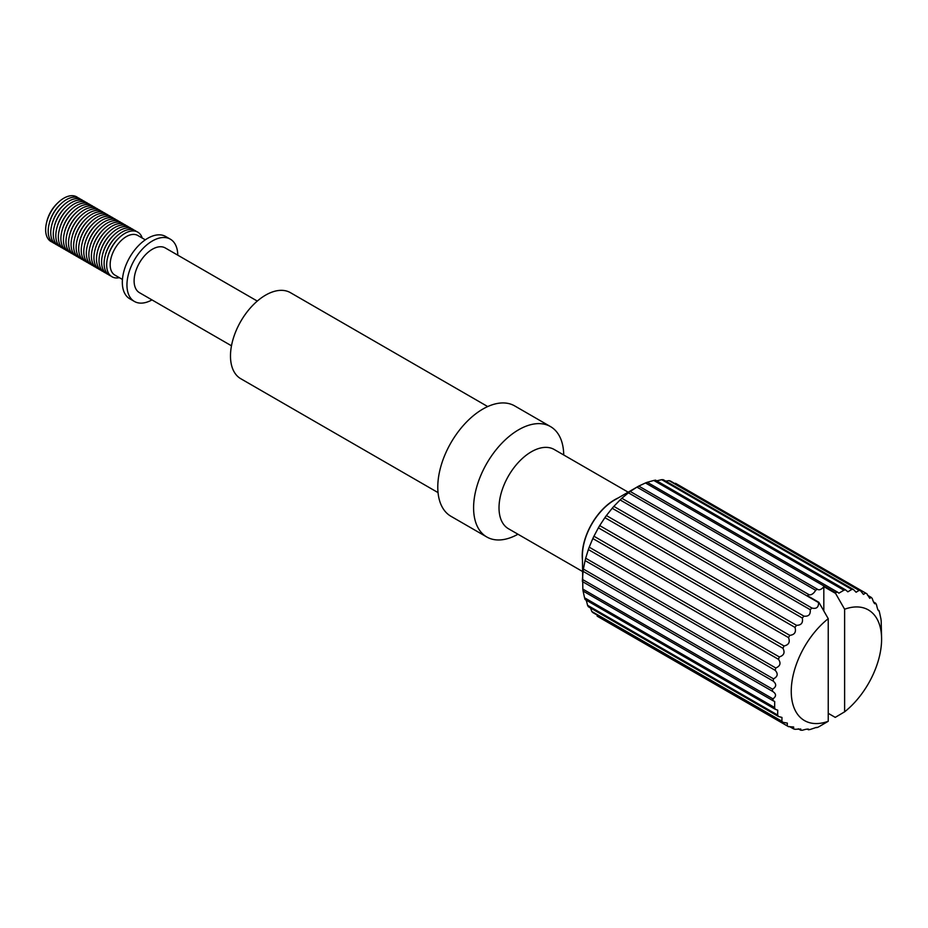 <?xml version="1.0" encoding="UTF-8"?>
<svg xmlns="http://www.w3.org/2000/svg" width="928" height="928" viewBox="0 0 928 928"><rect width="100%" height="100%" fill="white"/><g stroke="black" fill="none" stroke-linecap="round" stroke-linejoin="round"><path stroke-width="1.39" d="M122.438 279.456L114.898 275.106A22.875 13.212 -60 0 1 111.395 256.766A22.875 13.212 -60 0 1 126.347 236.605A22.875 13.212 -60 0 1 137.785 235.48L145.325 239.83M151.972 299.895A35.948 20.752 -60 0 1 134.398 301.449L129.769 298.781A35.948 20.752 -60 0 1 124.259 269.978A35.948 20.752 -60 0 1 147.749 238.287A35.948 20.752 -60 0 1 165.718 236.512L170.346 239.18A35.948 20.752 -60 0 1 177.782 255.177M134.398 301.449A35.948 20.752 -60 0 1 128.888 272.646A35.948 20.752 -60 0 1 152.366 240.967A35.948 20.752 -60 0 1 170.346 239.18M231.478 345.796L139.455 292.68A25.822 14.906 -60 0 1 135.5 271.985A25.822 14.906 -60 0 1 152.366 249.238A25.822 14.906 -60 0 1 165.277 247.95L257.3 301.078M438.039 492.606L240.77 378.717A49.683 28.687 -60 0 1 233.16 338.906A49.683 28.687 -60 0 1 265.605 295.127A49.683 28.687 -60 0 1 290.441 292.668L487.722 406.568M517.963 534.226A63.73 36.795 -60 0 1 486.794 536.987L450.973 516.304A63.73 36.795 -60 0 1 441.206 465.241A63.73 36.795 -60 0 1 482.838 409.074A63.73 36.795 -60 0 1 514.704 405.919L550.524 426.602A63.73 36.795 -60 0 1 563.725 454.975M486.794 536.987A63.73 36.795 -60 0 1 477.027 485.912A63.73 36.795 -60 0 1 518.659 429.757A63.73 36.795 -60 0 1 550.524 426.602M582.413 571.428L508.498 528.763A45.75 26.413 -60 0 1 501.48 492.095A45.75 26.413 -60 0 1 531.373 451.774A45.75 26.413 -60 0 1 554.248 449.512L628.163 492.176M618.118 497.976A45.75 26.413 120 0 0 614.568 499.809A45.75 26.413 120 0 0 582.413 559.828M587.552 605.3L777.664 715.059A77.128 44.532 120 0 0 778.464 716.497L588.352 606.738A77.128 44.532 -60 0 1 587.552 605.3C586.473 600.52 585.649 598.595 585.081 599.5A77.128 44.532 -60 0 1 584.547 597.783L583.086 591.043A77.128 44.532 -60 0 1 582.83 589.094L582.413 555.733A45.484 26.262 -60 0 1 614.568 500.03L636.956 487.107A77.128 44.532 -60 0 1 638.777 486.086L817.452 589.245A6.728 3.886 120 0 0 817.765 589.454A6.728 3.886 120 0 0 823.82 586.612L835.56 593.398L835.594 592.714A77.128 44.532 120 0 1 837.392 592.041L838.912 593.166L843.912 590.22A77.128 44.532 120 0 1 845.64 589.906L847.844 591.82L851.823 589.431A77.128 44.532 120 0 1 853.435 589.489L856.092 592.238L859.119 590.382A77.128 44.532 120 0 1 860.581 590.811L863.458 594.419L865.627 593.05A77.128 44.532 120 0 1 866.903 593.827L869.745 598.305L871.183 597.354A77.128 44.532 120 0 1 872.239 598.479C873.747 603.107 874.895 604.685 875.661 603.2A77.128 44.532 120 0 1 876.461 604.627C877.54 609.406 878.364 611.343 878.932 610.438A77.128 44.532 120 0 1 879.466 612.144L880.927 618.895A77.128 44.532 120 0 1 881.182 620.832L881.6 639.172A63.881 36.888 120 0 0 844.619 609.22L835.56 593.398M789.496 726.543L793.544 728.874L793.649 726.984L788.498 726.647L598.386 616.888A77.128 44.532 -60 0 1 597.11 616.099L787.222 725.858L787.327 723.086L782.942 722.332A77.128 44.532 120 0 1 781.886 721.218L781.979 717.437L778.464 716.497M782.942 722.332L592.83 612.573A77.128 44.532 -60 0 1 591.774 611.459L590.475 607.956M582.436 579.443L772.548 689.202A77.128 44.532 120 0 0 772.525 691.337L582.413 581.578A77.128 44.532 -60 0 1 582.436 579.443L583.086 571.335A77.128 44.532 -60 0 1 583.399 569.073L585.081 560.57A77.128 44.532 -60 0 1 585.672 558.227L588.352 549.55A77.128 44.532 -60 0 1 589.21 547.184L592.83 538.542A77.128 44.532 -60 0 1 593.932 536.222L598.386 527.823A77.128 44.532 -60 0 1 599.697 525.596L604.894 517.65A77.128 44.532 -60 0 1 606.39 515.562L612.19 508.266A77.128 44.532 -60 0 1 613.837 506.386L620.101 499.925A77.128 44.532 -60 0 1 621.841 498.29L628.418 492.814A77.128 44.532 -60 0 1 630.228 491.469L636.956 487.107L815.631 590.266A77.128 44.532 -60 0 1 817.452 589.245M621.841 498.29L811.954 608.049C816.466 609.139 818.658 607.318 818.531 602.574A77.128 44.532 120 0 1 818.867 602.307L828.24 618.686A63.881 36.888 120 0 0 791.248 691.337A63.881 36.888 120 0 0 828.24 721.276L818.531 726.972A77.128 44.532 120 0 1 816.721 727.645L816.779 727.424M816.338 727.424L810.202 729.466A77.128 44.532 120 0 1 808.474 729.779L808.555 729.188M807.302 729.106L808.474 729.779C809.204 728.967 808.091 728.863 805.121 729.478L802.302 730.255A77.128 44.532 120 0 1 800.678 730.197L800.783 729.037L795.006 729.304A77.128 44.532 120 0 1 793.544 728.874M119.364 277.681A25.764 14.871 -60 0 1 107.509 258.112A25.764 14.871 -60 0 1 119.364 237.568A25.764 14.871 -60 0 1 124.874 233.404A25.764 14.871 -60 0 1 142.239 238.055M119.364 237.568L118.54 238.357A23.397 13.502 120 0 0 107.776 256.998L107.509 258.112M110.78 275.918A25.764 14.871 -60 0 1 104.968 256.638A25.764 14.871 -60 0 1 116.824 236.095A25.764 14.871 -60 0 1 122.334 231.942A25.764 14.871 -60 0 1 136.428 231.501M116.824 236.095L116 236.884A23.397 13.502 120 0 0 105.235 255.536L104.968 256.638M108.24 274.444A25.764 14.871 -60 0 1 102.428 255.177A25.764 14.871 -60 0 1 114.283 234.633A25.764 14.871 -60 0 1 119.793 230.469A25.764 14.871 -60 0 1 133.887 230.04M114.283 234.633L113.46 235.422A23.397 13.502 120 0 0 102.683 254.063L102.428 255.177M105.699 272.983A25.764 14.871 -60 0 1 99.888 253.704A25.764 14.871 -60 0 1 111.743 233.16A25.764 14.871 -60 0 1 117.253 228.996A25.764 14.871 -60 0 1 131.347 228.566M111.743 233.16L110.908 233.949A23.397 13.502 120 0 0 100.143 252.602L99.888 253.704M103.159 271.51A25.764 14.871 -60 0 1 97.336 252.242A25.764 14.871 -60 0 1 109.202 231.698A25.764 14.871 -60 0 1 114.712 227.534A25.764 14.871 -60 0 1 128.795 227.105M109.202 231.698L108.367 232.476A23.397 13.502 120 0 0 97.602 251.128L97.336 252.242M100.618 270.048A25.764 14.871 -60 0 1 94.795 250.769A25.764 14.871 -60 0 1 106.662 230.225A25.764 14.871 -60 0 1 112.172 226.061A25.764 14.871 -60 0 1 126.254 225.632M106.662 230.225L105.827 231.014A23.397 13.502 120 0 0 95.062 249.667L94.795 250.769M98.078 268.575A25.764 14.871 -60 0 1 92.255 249.307A25.764 14.871 -60 0 1 104.122 228.764A25.764 14.871 -60 0 1 109.62 224.599A25.764 14.871 -60 0 1 123.714 224.17M104.122 228.764L103.286 229.541A23.397 13.502 120 0 0 92.522 248.194L92.255 249.307M95.538 267.113A25.764 14.871 -60 0 1 89.714 247.834A25.764 14.871 -60 0 1 101.57 227.29A25.764 14.871 -60 0 1 107.08 223.126A25.764 14.871 -60 0 1 121.174 222.697M101.57 227.29L100.746 228.079A23.397 13.502 120 0 0 89.981 246.732L89.714 247.834M92.986 265.64A25.764 14.871 -60 0 1 87.174 246.372A25.764 14.871 -60 0 1 99.029 225.829A25.764 14.871 -60 0 1 104.539 221.664A25.764 14.871 -60 0 1 118.633 221.224M99.029 225.829L98.206 226.606A23.397 13.502 120 0 0 87.441 245.259L87.174 246.372M90.445 264.178A25.764 14.871 -60 0 1 84.634 244.899A25.764 14.871 -60 0 1 96.489 224.356A25.764 14.871 -60 0 1 101.999 220.191A25.764 14.871 -60 0 1 116.093 219.762M96.489 224.356L95.665 225.144A23.397 13.502 120 0 0 84.889 243.786L84.634 244.899M87.905 262.705A25.764 14.871 -60 0 1 82.093 243.438A25.764 14.871 -60 0 1 93.948 222.894A25.764 14.871 -60 0 1 99.458 218.73A25.764 14.871 -60 0 1 113.552 218.289M93.948 222.894L93.113 223.671A23.397 13.502 120 0 0 82.348 242.324L82.093 243.438M85.364 261.244A25.764 14.871 -60 0 1 79.541 241.964A25.764 14.871 -60 0 1 91.408 221.421A25.764 14.871 -60 0 1 96.918 217.256A25.764 14.871 -60 0 1 111 216.827M91.408 221.421L90.573 222.21A23.397 13.502 120 0 0 79.808 240.851L79.541 241.964M82.824 259.77A25.764 14.871 -60 0 1 77.001 240.503A25.764 14.871 -60 0 1 88.868 219.959A25.764 14.871 -60 0 1 94.378 215.795A25.764 14.871 -60 0 1 108.46 215.354M88.868 219.959L88.032 220.736A23.397 13.502 120 0 0 77.268 239.389L77.001 240.503M80.284 258.309A25.764 14.871 -60 0 1 74.46 239.03A25.764 14.871 -60 0 1 86.327 218.486A25.764 14.871 -60 0 1 91.826 214.322A25.764 14.871 -60 0 1 105.92 213.892M86.327 218.486L85.492 219.275A23.397 13.502 120 0 0 74.727 237.916L74.46 239.03M77.743 256.836A25.764 14.871 -60 0 1 71.92 237.568A25.764 14.871 -60 0 1 83.775 217.024A25.764 14.871 -60 0 1 89.285 212.86A25.764 14.871 -60 0 1 103.379 212.419M83.775 217.024L82.952 217.802A23.397 13.502 120 0 0 72.187 236.454L71.92 237.568M75.191 255.362A25.764 14.871 -60 0 1 69.38 236.095A25.764 14.871 -60 0 1 81.235 215.551A25.764 14.871 -60 0 1 86.745 211.387A25.764 14.871 -60 0 1 100.839 210.958M81.235 215.551L80.411 216.34A23.397 13.502 120 0 0 69.646 234.981L69.38 236.095M72.651 253.901A25.764 14.871 -60 0 1 66.839 234.633A25.764 14.871 -60 0 1 78.694 214.09A25.764 14.871 -60 0 1 84.204 209.925A25.764 14.871 -60 0 1 98.298 209.484M78.694 214.09L77.871 214.867A23.397 13.502 120 0 0 67.094 233.52L66.839 234.633M76.154 212.616L75.319 213.405A23.397 13.502 120 0 0 64.554 232.046L64.299 233.16A25.764 14.871 -60 0 1 76.154 212.616A25.764 14.871 -60 0 1 81.664 208.452A25.764 14.871 -60 0 1 95.758 208.023M67.57 250.966A25.764 14.871 -60 0 1 61.747 231.698A25.764 14.871 -60 0 1 73.614 211.155A25.764 14.871 -60 0 1 79.124 206.99A25.764 14.871 -60 0 1 93.206 206.55M73.614 211.155L72.778 211.932A23.397 13.502 120 0 0 62.014 230.585L61.747 231.698M65.03 249.493A25.764 14.871 -60 0 1 59.206 230.225A25.764 14.871 -60 0 1 71.073 209.682A25.764 14.871 -60 0 1 76.572 205.517A25.764 14.871 -60 0 1 90.666 205.088M71.073 209.682L70.238 210.47A23.397 13.502 120 0 0 59.473 229.112L59.206 230.225M62.489 248.031A25.764 14.871 -60 0 1 56.666 228.752A25.764 14.871 -60 0 1 68.533 208.22A25.764 14.871 -60 0 1 74.031 204.056A25.764 14.871 -60 0 1 88.125 203.615M68.533 208.22L67.698 208.997A23.397 13.502 120 0 0 56.933 227.65L56.666 228.752M59.949 246.558A25.764 14.871 -60 0 1 54.126 227.29A25.764 14.871 -60 0 1 65.981 206.747A25.764 14.871 -60 0 1 71.491 202.582A25.764 14.871 -60 0 1 85.585 202.153M65.981 206.747L65.157 207.536A23.397 13.502 120 0 0 54.392 226.177L54.126 227.29M57.397 245.096A25.764 14.871 -60 0 1 51.585 225.817A25.764 14.871 -60 0 1 63.44 205.285A25.764 14.871 -60 0 1 68.95 201.121A25.764 14.871 -60 0 1 83.044 200.68M63.44 205.285L62.617 206.062A23.397 13.502 120 0 0 51.852 224.715L51.585 225.817M54.856 243.623A25.764 14.871 -60 0 1 49.045 224.356A25.764 14.871 -60 0 1 60.9 203.812A25.764 14.871 -60 0 1 66.41 199.648A25.764 14.871 -60 0 1 80.504 199.218M60.9 203.812L60.076 204.601A23.397 13.502 120 0 0 49.3 223.242L49.045 224.356M52.316 242.162A25.764 14.871 -60 0 1 46.504 222.882A25.764 14.871 -60 0 1 58.36 202.339A25.764 14.871 -60 0 1 63.87 198.174A25.764 14.871 -60 0 1 77.964 197.745M46.504 222.882L46.818 221.537A22.875 13.212 -60 0 1 57.35 203.302L58.36 202.339M70.11 252.428A25.764 14.871 -60 0 1 64.299 233.16M828.24 713.33L835.246 717.379L844.619 711.822A63.881 36.888 120 0 0 881.6 639.172M844.619 711.822L844.619 609.22M828.24 618.686L828.24 721.276M878.526 610.752L877.958 609.87M874.814 603.792L875.661 603.2L873.526 601.97M823.82 610.937L823.82 586.612M811.954 608.049A77.128 44.532 120 0 0 810.202 609.684C810.701 614.51 808.613 616.668 803.95 616.146A77.128 44.532 120 0 0 802.302 618.025C803.207 622.839 801.27 625.275 796.502 625.321A77.128 44.532 120 0 0 795.006 627.398C796.34 632.119 794.612 634.764 789.809 635.355A77.128 44.532 120 0 0 788.498 637.582C790.285 642.095 788.8 644.902 784.032 645.981A77.128 44.532 120 0 0 782.942 648.301C785.181 652.546 783.974 655.423 779.323 656.943A77.128 44.532 120 0 0 778.464 659.309C781.156 663.195 780.262 666.095 775.785 667.986A77.128 44.532 120 0 0 775.193 670.329C778.302 673.798 777.745 676.628 773.511 678.832A77.128 44.532 120 0 0 773.186 681.094C776.701 684.075 776.481 686.778 772.548 689.202M582.83 589.094L772.931 698.854C776.527 696.302 776.388 693.796 772.525 691.337L772.954 691.569M772.931 698.854A77.128 44.532 120 0 0 773.186 700.802L774.694 701.475L774.648 707.542A77.128 44.532 120 0 0 775.193 709.247L777.734 710.175L777.664 715.059M787.222 725.858A77.128 44.532 120 0 0 788.498 726.647M818.867 602.307L807.441 595.706A77.128 44.532 -60 0 1 808.903 594.628A6.728 3.886 120 0 0 815.631 590.266M867.518 595.231L871.183 597.354M675.514 483.291L865.627 593.05M665.747 481.133L669.007 480.623A77.128 44.532 -60 0 1 670.468 481.052L860.581 590.811M669.007 480.623L859.119 590.382M656.722 480.832L661.71 479.672A77.128 44.532 -60 0 1 663.323 479.73L853.435 589.489M661.71 479.672L851.823 589.431M638.777 486.086L645.482 482.954A77.128 44.532 -60 0 1 647.28 482.282L653.799 480.46A77.128 44.532 -60 0 1 655.539 480.147L845.64 589.906M653.799 480.46L843.912 590.22M647.28 482.282L837.392 592.041M645.482 482.954L835.594 592.714M630.228 491.469L808.903 594.628M628.418 492.814L818.531 602.574M620.101 499.925L810.202 609.684M613.837 506.386L803.95 616.146M612.19 508.266L802.302 618.025M606.39 515.562L796.502 625.321M604.894 517.65L795.006 627.398M599.697 525.596L789.809 635.355M598.386 527.823L788.498 637.582M593.932 536.222L784.032 645.981M592.83 538.542L782.942 648.301M589.21 547.184L779.323 656.943M588.352 549.55L778.464 659.309M585.672 558.227L775.785 667.986M585.081 560.57L775.193 670.329M583.399 569.073L773.511 678.832M583.086 571.335L773.186 681.094M583.086 591.043L773.186 700.802M584.547 597.783L774.648 707.542M585.081 599.5L775.193 709.247M591.774 611.459L781.886 721.218M798.254 728.793L800.678 730.197"/></g></svg>
